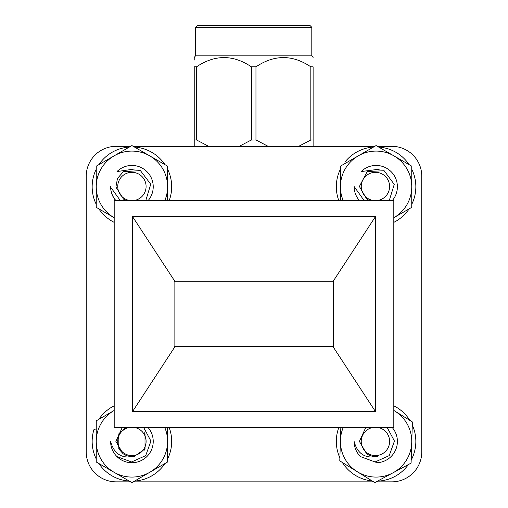 <?xml version="1.0" encoding="UTF-8"?>
<svg xmlns="http://www.w3.org/2000/svg" width="508" height="508" viewBox="0 0 508 508"><rect width="100%" height="100%" fill="white"/><g stroke="black" fill="none" stroke-linecap="round" stroke-linejoin="round"><path stroke-width="0.76" d="M359.543 200.692A21.304 21.304 0 0 1 354.114 186.493L364.217 200.692M389.598 186.493A14.173 14.173 0 0 0 375.425 172.32A14.173 14.173 0 0 0 361.251 186.493A14.173 14.173 0 0 0 375.425 200.66A14.173 14.173 0 0 0 389.598 186.493M370.218 200.692A15.126 15.126 0 0 1 366.554 198.742L359.391 186.487L367.201 171.552L384.137 170.713L394.24 184.379L389.223 200.692M96.247 430.13L94.005 429.419A39.757 39.757 0 0 0 96.247 458.978M98.869 463.518A39.757 39.757 0 0 0 129.292 481.082M134.537 481.082A39.757 39.757 0 0 0 164.96 463.518M167.589 458.978A39.757 39.757 0 0 0 169.158 427.476M114.192 405.822A39.757 39.757 0 0 0 98.869 419.303M143.65 427.476L150.939 441.065L145.707 455.625L131.578 461.975L116.986 456.616A21.304 21.304 0 0 1 110.611 441.414C113.989 453.993 121.907 458.965 134.372 456.343A15.126 15.126 0 0 1 123.044 453.663L115.888 441.414L122.263 427.476M129.33 427.476A14.173 14.173 0 0 0 131.915 455.587A14.173 14.173 0 0 0 134.506 427.476M116.034 200.692A21.304 21.304 0 0 1 110.623 187.204L120.44 200.692M146.082 186.017A14.173 14.173 0 0 0 131.445 172.326A14.173 14.173 0 0 0 117.754 186.963A14.173 14.173 0 0 0 132.391 200.654A14.173 14.173 0 0 0 146.082 186.017M126.708 200.692A15.126 15.126 0 0 1 123.457 199.034L115.894 187.027L117.5 178.352L123.33 171.742L140.386 170.561L150.736 184.214L145.758 200.692M387.153 427.476L394.449 441.065L389.211 455.625L375.088 461.975L360.496 456.616A21.304 21.304 0 0 1 354.114 441.414C357.499 453.993 365.417 458.965 377.876 456.343A15.126 15.126 0 0 1 366.554 453.663L359.391 441.414L365.773 427.476M372.834 427.476A14.173 14.173 0 0 0 375.425 455.587A14.173 14.173 0 0 0 378.015 427.476M340.411 169.196A39.757 39.757 0 0 0 338.842 200.692M393.808 222.352A39.757 39.757 0 0 0 409.13 208.871M411.753 204.324A39.757 39.757 0 0 0 411.753 169.196M409.13 164.649A39.757 39.757 0 0 0 378.708 147.085M373.463 147.085A39.757 39.757 0 0 0 345.478 161.379L346.805 162.477M169.158 200.692A39.757 39.757 0 0 0 167.589 169.196M164.96 164.649A39.757 39.757 0 0 0 134.537 147.085M129.292 147.085A39.757 39.757 0 0 0 98.869 164.649M96.247 169.196A39.757 39.757 0 0 0 96.247 204.324M98.869 208.871A39.757 39.757 0 0 0 114.192 222.352M378.701 480.485L378.739 481.082A39.757 39.757 0 0 0 408.419 464.547M411.182 460.089A39.757 39.757 0 0 0 412.286 424.974M409.81 420.351A39.757 39.757 0 0 0 393.808 405.822M338.842 427.476A39.757 39.757 0 0 0 339.877 457.848M342.36 462.47A39.757 39.757 0 0 0 372.212 480.981M174.098 346.291L333.572 346.291L333.572 281.743M196.513 66.834L196.513 139.96L194.221 139.96L194.221 66.834C194.221 54.508 194.221 54.508 194.221 66.834L196.513 66.834C214.859 54.508 233.147 54.508 251.377 66.834L255.962 66.834C274.307 54.508 292.595 54.508 310.826 66.834L313.119 66.834C313.119 54.508 313.119 54.508 313.119 66.834L313.119 139.96L310.826 139.96L310.826 66.834M195.536 27.305L311.804 27.305L309.905 25.4L197.441 25.4L195.536 27.305L195.536 55.836L311.804 55.836L313.119 57.404M194.221 60.071L194.221 57.404L195.536 55.836M239.281 146.317L251.377 139.96L251.377 66.834M196.513 139.96L208.61 146.317L196.526 139.973M255.962 66.834L255.962 139.96L251.212 140.068M255.962 139.96L268.059 146.317L255.962 139.96M298.736 146.317L310.667 140.068M313.119 139.96L313.119 146.317L313.119 139.96M194.221 139.96L194.221 146.317L194.221 139.96M333.902 346.424L333.902 281.743L174.098 281.743L174.098 346.424L333.902 346.424M332.861 346.424L375.45 411.563L375.45 216.605L332.861 281.743M175.139 346.424L132.55 411.563L375.45 411.563M175.139 281.743L132.55 216.605L132.55 411.563M375.45 216.605L132.55 216.605M393.808 200.692L114.192 200.692L114.192 427.476L393.808 427.476L393.808 200.692M377.368 146.317L391.814 146.317A29.959 29.959 0 0 1 421.773 176.276L421.773 451.898A29.959 29.959 0 0 1 391.814 481.857L376.136 481.857M373.621 481.857L133.204 481.857M130.632 481.857L116.186 481.857A29.959 29.959 0 0 1 86.227 451.898L86.227 176.276A29.959 29.959 0 0 1 116.186 146.317L130.632 146.317M133.204 146.317L374.796 146.317M375.755 462.718A21.304 21.304 0 0 0 392.201 427.476M343.249 427.476A35.668 35.668 0 0 0 392.938 472.846A35.668 35.668 0 0 0 393.808 410.458M340.836 427.476L339.782 460.877L374.79 482.581L411.086 463.118L412.382 421.951L394.881 411.099M145.021 433.845L145.021 448.977L134.372 456.343M123.044 453.663L118.815 448.977L118.815 433.845L126.028 427.476M144.043 432.365L145.021 433.845L145.021 448.977L144.069 450.425M116.986 456.616A21.304 21.304 0 0 0 146.494 456.946A21.304 21.304 0 0 0 148.038 427.476M114.192 410.458A35.668 35.668 0 0 0 114.084 410.521A35.668 35.668 0 0 0 114.084 472.3A35.668 35.668 0 0 0 164.751 427.476M114.084 410.521L96.247 420.821L96.247 462.007L131.915 482.6L167.589 462.007L167.589 427.476M134.652 168.993L116.986 171.558A21.304 21.304 0 0 1 151.295 177.895A21.304 21.304 0 0 1 148.038 200.692M110.611 186.626A21.304 21.304 0 0 0 115.799 200.692M164.751 200.692A35.668 35.668 0 0 0 114.084 155.867A35.668 35.668 0 0 0 114.084 217.653A35.668 35.668 0 0 0 114.192 217.716M167.589 200.692L167.589 166.167L131.915 145.574L96.247 166.167L96.247 207.353L114.084 217.653M379.317 169.183L361.156 171.558A21.304 21.304 0 0 1 395.459 177.895A21.304 21.304 0 0 1 392.201 200.692M393.808 217.716A35.668 35.668 0 0 0 393.916 217.653A35.668 35.668 0 0 0 393.916 155.867A35.668 35.668 0 0 0 343.249 200.692M393.916 217.653L411.753 207.353L411.753 166.167L376.085 145.574L340.411 166.167L340.411 200.692M311.804 27.305L311.804 55.836"/></g></svg>
